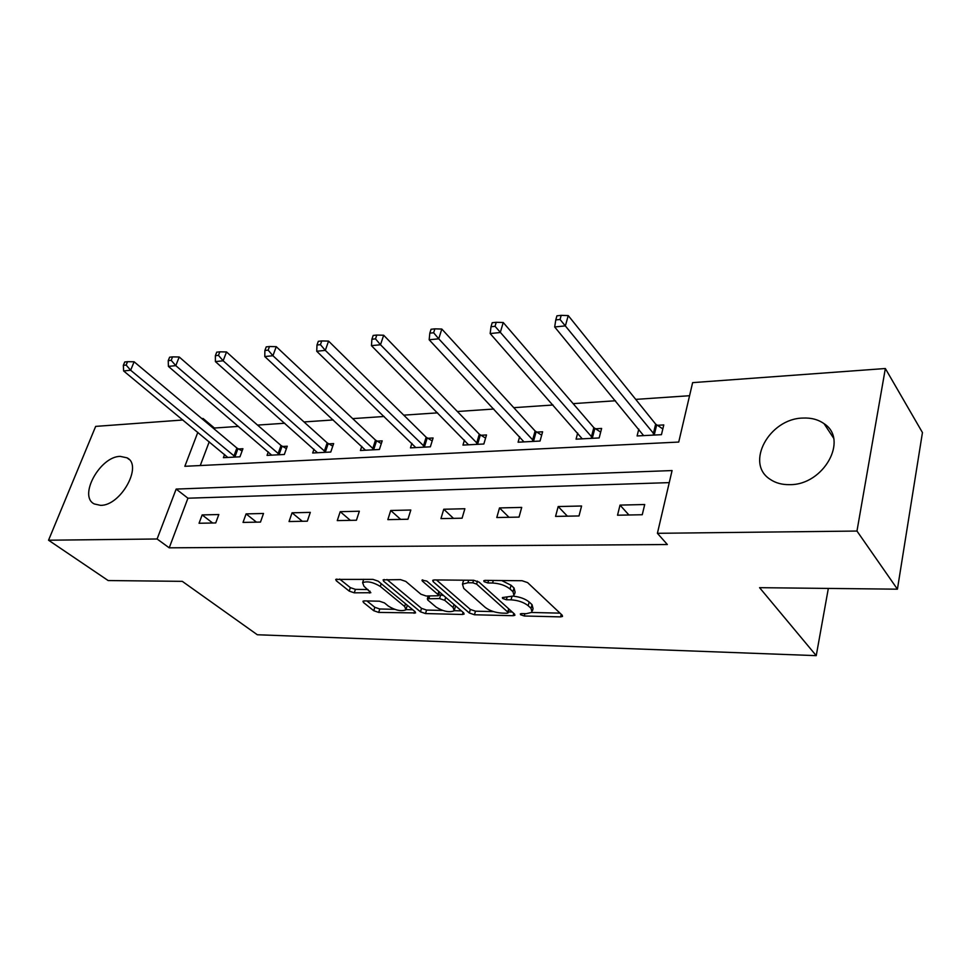 <?xml version="1.0" encoding="UTF-8"?>
<svg xmlns="http://www.w3.org/2000/svg" width="971" height="971" viewBox="0 0 971 971"><rect width="100%" height="100%" fill="white"/><g stroke="black" fill="none" stroke-linecap="round" stroke-linejoin="round"><path stroke-width="1.46" d="M520.577 614.728L524.255 615.99L560.595 616.888L562.5 616.439L562.221 615.226L527.617 582.624L522.07 580.719L485.039 580.379L483.801 580.694L484.056 581.653L487.867 582.964L492.588 583.013C499.677 583.437 505.503 585.44 510.042 589.009L513.004 591.74L514.096 595.915L502.371 597.566L502.626 598.464L506.364 599.75L511.049 599.835C518.065 600.296 523.782 602.263 528.188 605.71L531.052 608.356L532.084 612.313L526.246 613.684L521.597 613.575L520.347 613.878L520.577 614.728M120.246 456.382L127.019 457.827C143.186 465.303 120.756 505.988 100.523 505.345L94.284 503.949C78.068 496.23 100.134 456.297 120.246 456.382M802.908 418.064C811.149 417.664 818.201 419.533 824.063 423.684C849.042 439.45 823.687 485.184 789.763 484.65C782.104 484.808 775.55 483.024 770.124 479.298C744.806 463.398 769.202 418.55 802.908 418.064M364.356 600.903L362.948 601.243L363.457 602.493L373.75 610.723L378.714 612.41L415.564 612.919L415.115 611.706L378.168 581.156L372.949 579.371L335.711 579.396L336.269 580.743L349.22 591.108L354.294 592.832L370.837 592.711L363.979 586.253L362.608 582.697C367.329 580.876 373.24 582.127 380.329 586.46L404.676 606.523L405.914 609.824C401.241 611.584 395.428 610.371 388.485 606.183L384.467 602.918L379.418 601.195L364.356 600.903M197.829 432.313L184.854 466.298L678.729 442.06L692.626 382.635L885.346 368.519L922.45 432.556L897.422 589.179L759.577 587.673L816.235 655.643L257.327 634.755L182.293 581.35L108.157 580.549L48.55 540.216L95.668 426.39L182.924 419.994M897.422 589.179L856.968 531.052L657.403 533.31L672.078 470.559L176.152 489.081L157.096 538.99L48.55 540.216M669.25 482.623L187.937 498.208L169.221 547.826L667.356 544.525L657.403 533.31M169.221 547.826L157.096 538.99M469.321 613.004L474.467 614.764L513.125 615.711L514.897 615.298L514.557 614.085L479.128 582.151L473.69 580.282L434.353 579.93L432.726 580.342L433.163 581.69L469.321 613.004L470.328 609.424L475.474 611.184L493.499 611.609M462.463 614.473L425.529 613.563L420.479 611.839L383.606 581.204L383.108 579.857L400.513 579.626L405.793 581.423L420.892 594.203L426.099 595.988L438.37 595.769L437.933 594.47L422.312 581.059L421.997 580.112L426.839 581.107L463.713 612.871L464.102 614.085L462.463 614.473L463.082 612.325M816.235 655.643L828.336 588.426M644.708 504.519L620.02 505.102L617.532 515.213L642.256 514.739L644.708 504.519M581.58 506L558.179 506.546L555.558 516.402L579.007 515.953L581.58 506M521.706 507.408L499.507 507.93L496.788 517.531L519.036 517.106L521.706 507.408M464.866 508.743L443.759 509.241L440.943 518.611L462.087 518.198L464.866 508.743M410.818 510.018L390.73 510.491L387.842 519.631L407.954 519.242L410.818 510.018M359.355 511.219L340.214 511.681L337.265 520.602L356.43 520.238L359.355 511.219M310.307 512.372L292.053 512.809L289.055 521.536L307.334 521.184L310.307 512.372M263.517 513.477L246.088 513.89L243.029 522.41L260.483 522.082L263.517 513.477M218.815 514.533L202.15 514.921L199.055 523.26L215.732 522.944L218.815 514.533M689.568 395.719L635.726 399.384M615.468 400.756L573.133 403.633M553.021 405.004L513.768 407.674M493.802 409.034L457.377 411.51M437.581 412.857L403.754 415.151M384.128 416.486L352.691 418.622M333.247 419.945L304.008 421.936M284.758 423.247L257.546 425.092M238.49 426.39L214.421 428.029L214.093 428.891M209.238 441.756L200.257 465.546M638.797 429.085L637.097 435.955L661.445 434.68L663.776 424.934L657.173 425.31M577.684 433.054L576.07 439.159L599.168 437.945L601.619 428.454L595.357 428.806M519.643 436.719L518.089 442.206L540.046 441.052L542.607 431.792L536.647 432.119M464.441 440.142L462.961 445.094L483.849 444.002L486.495 434.959L480.827 435.275M411.886 443.346L410.466 447.862L430.359 446.818L433.09 437.982L427.701 438.285M361.782 446.369L360.423 450.483L379.394 449.488L382.198 440.858L377.051 441.15M313.973 449.209L312.662 452.996L330.771 452.037L333.636 443.601L328.72 443.881M268.287 451.903L267.037 455.387L284.345 454.477L287.258 446.223L282.561 446.49M224.592 454.452L223.403 457.681L239.958 456.807L242.92 448.723L238.429 448.978M885.346 368.519L856.968 531.052M201.847 418.61L203.097 418.513L202.769 419.387M214.421 428.029L203.097 418.513M187.937 498.208L176.152 489.081M620.02 505.102L628.929 514.994M558.179 506.546L567.404 516.184M499.507 507.93L508.998 517.3M443.759 509.241L453.493 518.368M390.73 510.491L400.671 519.388M340.214 511.681L350.337 520.347M292.053 512.809L302.321 521.281M246.088 513.89L256.478 522.155M202.15 514.921L212.649 523.005M532.557 610.516L533.055 608.623L532.035 604.654L531.052 608.356M513.744 596.218C520.262 597.007 525.408 598.937 529.171 602.008L532.035 604.654M514.606 594.046L515.115 592.189L514.023 587.989L513.004 591.74M501.667 580.537L511.062 585.246L514.023 587.989M531.89 612.483L560 613.138M436.428 579.942L470.328 609.424M508.294 611.948L512.287 612.033M506.789 613.235L508.015 612.944L507.772 612.082L476.615 584.105L472.816 582.806L467.937 582.758L462.475 584.141L463.75 588.414L485.221 607.385C489.615 610.735 495.198 612.64 501.971 613.114L506.789 613.235M508.124 612.567L509.095 609.169M463.822 580.197L463.033 582.199M461.383 610.868L454.282 610.698M442.606 610.431L426.56 610.067L425.529 613.563M386.944 579.505L421.511 608.344L426.56 610.067M438.516 595.272L439.523 592.031M436.161 607.13C443.225 611.451 449.233 612.677 454.197 610.795L453.105 607.494L444.791 600.357L439.584 598.573L427.361 598.779L427.798 600.042L436.161 607.13M454.562 609.509L455.569 605.855M443.662 595.599L440.64 594.992L439.584 598.573M438.601 594.956L440.64 594.992M406.266 608.659L407.335 605.273M363.615 579.286L363.348 580.367M339.668 579.068L350.337 587.637L355.398 589.361L368.021 589.543M366.904 600.952L374.818 607.3L379.77 608.987L394.627 609.327M406.096 609.594L412.736 609.752M662.829 428.927L655.656 424.121L568.241 315.599L565.377 325.88L554.684 326.972L643.615 435.615M654.83 435.02L560.049 319.471L561.202 315.357L556.929 315.818L555.776 319.92L560.049 319.471M554.684 326.972L555.776 319.92M561.202 315.357L568.241 315.599M600.673 432.119L593.827 427.653L503.245 322.518L500.259 332.519L490.161 333.551L582.248 438.831M592.893 438.273L495.052 326.305L496.254 322.299L492.212 322.724L491.01 326.729L495.052 326.305M490.161 333.551L491.01 326.729M496.254 322.299L503.245 322.518M541.66 435.178L535.118 431.003L441.817 329.048L438.734 338.806L429.182 339.777L523.976 441.89M534.074 441.368L438.734 338.806L433.636 332.762L434.887 328.853L431.063 329.266L429.813 333.162L433.636 332.762M429.182 339.777L429.813 333.162M434.887 328.853L441.817 329.048M485.573 438.103L479.286 434.183L383.679 335.238L380.498 344.741L371.456 345.664L468.556 444.803M478.169 444.305L380.498 344.741L375.51 338.867L376.797 335.056L373.18 335.444L371.893 339.243L375.51 338.867M371.456 345.664L371.893 339.243M376.797 335.056L383.679 335.238M432.192 440.907L426.148 437.217L328.574 341.1L325.309 350.373L316.728 351.259L415.794 447.582M424.958 447.097L325.309 350.373L320.43 344.656L321.741 340.942L318.306 341.307L316.995 345.008L320.43 344.656M316.728 351.259L316.995 345.008M321.741 340.942L328.574 341.1M381.312 443.577L375.51 440.106L276.262 346.671L272.936 355.726L264.78 356.551L365.509 450.216M374.236 449.755L272.936 355.726L268.154 350.143L269.489 346.526L266.236 346.865L264.889 350.495L268.154 350.143M264.78 356.551L264.889 350.495M269.489 346.526L276.262 346.671M332.774 446.15L327.178 442.861L226.534 351.951L223.148 360.799L215.404 361.6L317.517 452.741M325.855 452.304L223.148 360.799L218.463 355.362L219.834 351.83L216.727 352.157L215.368 355.689L218.463 355.362M215.404 361.6L215.368 355.689M219.834 351.83L226.534 351.951M286.409 448.614L281.02 445.495L179.21 356.988L175.787 365.642L168.408 366.395L271.674 455.144M279.648 454.731L175.787 365.642L171.187 360.338L172.571 356.879L169.622 357.194L168.238 360.642L171.187 360.338M168.408 366.395L168.238 360.642M172.571 356.879L179.21 356.988M242.095 450.969L236.888 448.019L134.119 361.782L130.648 370.242L123.62 370.958L227.833 457.45M235.455 457.05L130.648 370.242L126.157 365.072L127.553 361.685L124.737 361.989L123.341 365.363L126.157 365.072M123.62 370.958L123.341 365.363M127.553 361.685L134.119 361.782M524.874 613.66L524.255 615.99M488.583 580.415L487.867 582.964M507.032 597.323L506.364 599.75M529.171 602.008L528.188 605.71M511.814 597.019L511.049 599.835M511.062 585.246L510.042 589.009M493.304 580.452L492.588 583.013M561.25 614.315L560.595 616.888M433.673 579.966L433.163 581.69M513.756 613.356L513.125 615.711M475.474 611.184L474.467 614.764M508.67 608.781L507.772 612.082M477.453 581.131L476.615 584.105M473.545 580.282L472.816 582.806M468.653 580.233L467.937 582.758M421.511 608.344L420.479 611.839M384.14 579.493L383.606 581.204M438.831 591.436L437.933 594.47M422.676 579.845L422.312 581.059M453.967 604.472L453.105 607.494M445.677 597.335L444.791 600.357M429.631 596.036L428.939 598.391M405.514 603.768L404.676 606.523M381.202 583.656L380.329 586.46M370 591.145L369.405 593.063M355.398 589.361L354.294 592.832M350.337 587.637L349.22 591.108M336.816 579.056L336.269 580.743M414.641 611.317L414.047 613.271M379.77 608.987L378.714 612.41M374.818 607.3L373.75 610.723M363.955 600.915L363.457 602.493M656.663 424.982L654.308 434.692M655.656 424.121L653.301 433.843M594.835 428.478L592.371 437.957M593.827 427.653L591.351 437.12M536.138 431.816L533.565 441.052M535.118 431.003L532.533 440.239M480.317 434.972L477.659 444.002M479.286 434.183L476.627 443.213M427.191 437.982L424.448 446.806M426.148 437.217L423.405 446.029M376.542 440.858L373.738 449.476M375.51 440.106L372.694 448.723M328.222 443.589L325.358 452.013M327.178 442.861L324.302 451.284M282.063 446.211L279.138 454.452M281.02 445.495L278.094 453.736M237.931 448.711L234.958 456.783M236.888 448.019L233.914 456.079M127.019 457.827L129.022 459.368M824.063 423.684L833.519 438.006M463.531 580.44L462.475 584.141M428.175 596.012L427.361 598.779M363.688 579.286L362.608 582.697"/></g></svg>
